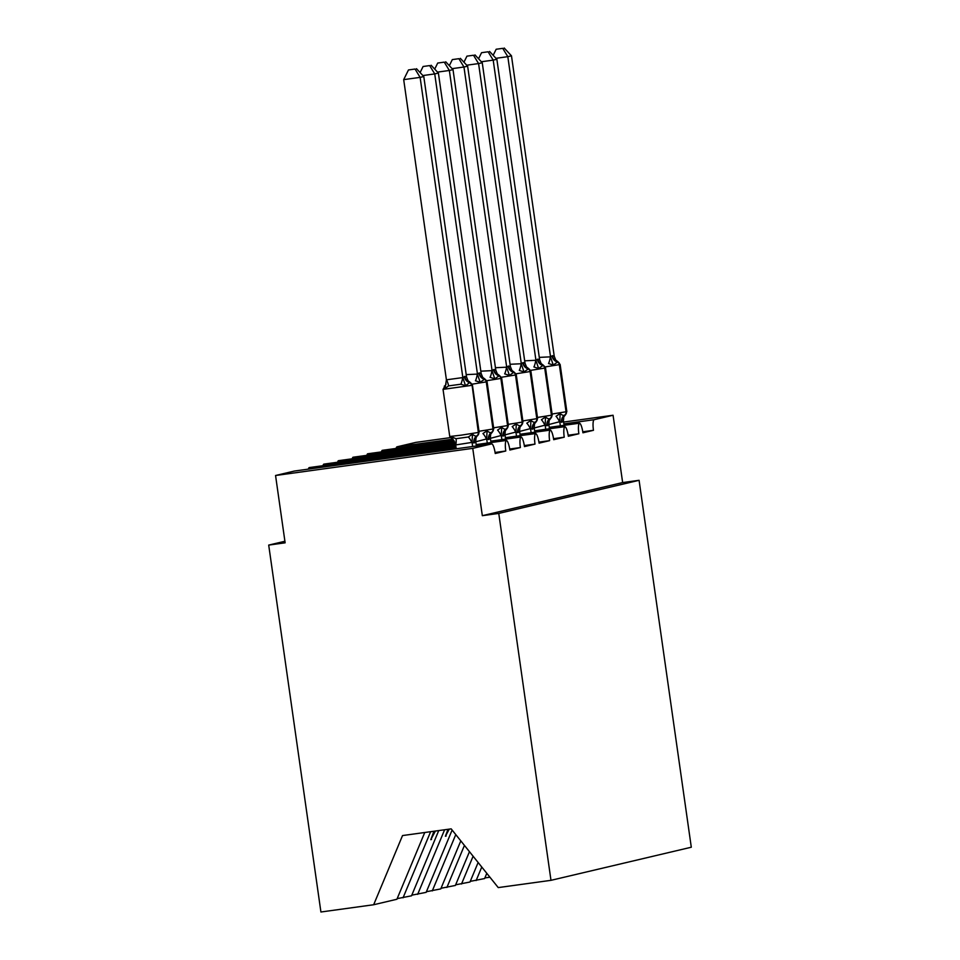 <?xml version="1.0" encoding="UTF-8"?>
<svg xmlns="http://www.w3.org/2000/svg" width="960" height="960" viewBox="0 0 960 960"><rect width="100%" height="100%" fill="white"/><g stroke="black" fill="none" stroke-linecap="round" stroke-linejoin="round"><path stroke-width="1.44" d="M424.752 832.5L396.912 899.256L373.668 904.74L320.916 912L268.704 545.088L285.132 542.82L275.556 475.5L294.408 471.048A10.2 2.244 -97.8 0 1 294.456 471.036A10.2 2.244 -97.8 0 1 294.504 471.036L491.652 443.904A10.2 2.244 -97.8 0 1 495.24 453.492L505.764 451.008L495.084 452.472M284.916 541.26L268.704 545.088M549.24 427.356L579.456 423.204A10.2 2.244 -97.8 0 1 582.936 432.792L593.46 430.308L582.78 431.784M470.256 881.364L484.608 878.556L486.792 873.324M534.624 430.812L564.84 426.648A10.2 2.244 -97.8 0 1 568.32 436.248L578.844 433.764L568.164 435.228M455.64 884.82L469.992 882.012L478.128 862.5M520.008 434.256L550.224 430.104A10.2 2.244 -97.8 0 1 553.704 439.692L564.228 437.208L553.548 438.672M441.024 888.264L455.376 885.456L469.464 851.688M505.392 437.7L535.608 433.548A10.2 2.244 -97.8 0 1 539.088 443.136L549.612 440.652L538.932 442.128M426.408 891.72L440.76 888.912L460.8 840.876M490.776 441.156L520.992 436.992A10.2 2.244 -97.8 0 1 524.472 446.592L534.996 444.108L524.316 445.572M411.792 895.164L426.144 892.356L452.124 830.064M476.16 444.6L506.376 440.448A10.2 2.244 -97.8 0 1 509.856 450.036L520.38 447.552L509.7 449.028M397.176 898.62L411.528 895.812L438.732 830.58M563.592 422.052L613.068 415.248L594.216 419.688A10.2 2.244 82.2 0 0 593.46 430.308M579.456 423.204A10.2 2.244 82.2 0 0 578.844 433.764M564.84 426.648A10.2 2.244 82.2 0 0 564.228 437.208M550.224 430.104A10.2 2.244 82.2 0 0 549.612 440.652M535.608 433.548A10.2 2.244 82.2 0 0 534.996 444.108M520.992 436.992A10.2 2.244 82.2 0 0 520.38 447.552M506.376 440.448A10.2 2.244 82.2 0 0 505.764 451.008M613.068 415.248L622.644 482.568L482.328 515.688L472.752 448.356L491.604 443.904A10.2 2.244 -97.8 0 1 491.652 443.904M450.144 437.664L415.872 442.38L397.008 446.832A10.2 2.244 82.2 0 0 396.108 448.428M456.024 447.372L309.168 467.592A10.2 2.244 82.2 0 0 308.412 469.116M455.832 445.968L323.784 464.136A10.2 2.244 82.2 0 0 323.028 465.684M455.628 444.552L338.4 460.692A10.2 2.244 82.2 0 0 337.644 462.228M455.256 443.172L353.016 457.236A10.2 2.244 82.2 0 0 352.26 458.784M454.656 441.816L367.632 453.792A10.2 2.244 82.2 0 0 366.876 455.328M453.828 440.484L382.248 450.336A10.2 2.244 82.2 0 0 381.492 451.884M489.924 877.224L484.872 877.92M476.124 880.56L481.764 867.048M461.508 884.004L473.1 856.236M446.892 887.46L464.436 845.412M432.276 890.904L455.772 834.6M417.66 894.36L444.612 829.764M622.644 482.568L639.084 480.312L691.296 847.224L550.98 880.332L498.24 887.592L451.176 828.864L402.528 835.56L373.668 904.74M448.02 829.296L445.404 836.244L449.304 829.116M433.968 831.228L430.788 839.688L435.384 831.036M403.044 897.804L430.632 831.696M472.752 448.356L275.556 475.5M550.98 880.332L498.768 513.42L482.328 515.688M639.084 480.312L498.768 513.42M431.328 838.236L431.52 839.52M445.944 834.78L446.136 836.064M474.264 442.884A7.476 7.296 76.7 0 1 477.384 435.672L476.088 437.592L475.728 441.516L474.264 442.884L472.068 442.38L455.676 444.948L451.908 437.016L456.012 438.684L468.336 436.992L472.452 434.184C474.48 435.948 475.968 436.488 476.94 435.768L477.384 435.672A3.396 3.312 -103.3 0 0 478.8 432.384L477.744 435.528M464.796 376.392L466.548 377.004L423.78 76.512L420.12 77.376L462.888 377.868L464.796 376.392A7.476 7.296 76.7 0 0 469.812 382.488A3.396 3.312 -103.3 0 1 472.092 385.26L469.812 382.488L465.552 385.74L460.824 384.216L448.5 385.908L445.02 388.572C444.18 386.52 444.108 385.656 444.804 385.98M415.044 69.036L408.48 69.948L415.044 69.036L420.12 77.376L403.692 79.632L446.412 379.824L462.852 377.568M445.02 388.572L446.412 379.824M472.656 446.508L472.116 442.68M456.228 448.776L455.676 444.948M476.364 446.004L475.728 441.516M452.376 439.152C451.824 439.812 451.668 439.092 451.908 437.016M472.068 442.38L472.452 434.184M470.28 382.44L468.096 380.82L466.548 377.004M465.552 385.74L462.888 377.868M423.78 76.512L416.496 68.7M408.48 69.948L403.692 79.632M486.6 439.296A7.476 1.62 64.2 0 0 482.952 433.548L487.068 430.74C489.096 432.504 490.584 433.032 491.556 432.324L492.36 432.084L490.704 434.148L490.344 438.072L488.88 439.44L486.684 438.924L475.764 441.78M479.412 372.936A7.476 7.296 76.7 0 0 484.428 379.044A3.396 3.312 -103.3 0 1 486.708 381.816L484.896 378.996L480.168 382.296L475.44 380.772A7.476 1.524 100.1 0 0 477.324 374.088L479.412 372.936L481.164 373.56L438.396 73.056L434.736 73.92L477.468 374.112M429.66 65.592L423.096 66.492L429.66 65.592L434.736 73.92L422.892 75.552M466.2 374.628L477.324 374.088M487.272 443.076L486.732 439.236M490.98 442.56L490.344 438.072M486.684 438.924L487.068 430.74M484.896 378.996L482.712 377.376L481.164 373.56M480.168 382.296L477.504 374.424M438.396 73.056L431.112 65.244M423.096 66.492L420.096 72.564M501.216 435.84A7.476 1.62 64.2 0 0 497.568 430.092L501.684 427.284C503.712 429.06 505.2 429.588 506.172 428.88L506.976 428.64L505.32 430.692L504.96 434.616L503.496 435.996L501.3 435.48L490.38 438.324M494.028 369.492A7.476 7.296 76.7 0 0 499.044 375.588A3.396 3.312 -103.3 0 1 501.324 378.36L499.512 375.54L494.784 378.84L490.056 377.316A7.476 1.524 100.1 0 0 491.94 370.644L494.028 369.492L495.78 370.104L453.012 69.612L449.352 70.476L492.084 370.668M444.276 62.148L437.712 63.048L444.276 62.148L449.352 70.476L437.508 72.108M480.816 371.172L491.94 370.644M501.888 439.62L501.348 435.78M505.596 439.116L504.96 434.616M501.3 435.48L501.684 427.284M499.512 375.54L497.328 373.92L495.78 370.104M494.784 378.84L492.12 370.968M453.012 69.612L445.728 61.8M437.712 63.048L434.712 69.108M515.832 432.396A7.476 1.62 64.2 0 0 512.184 426.648L516.3 423.84C518.328 425.604 519.816 426.132 520.788 425.424L521.592 425.184L519.936 427.248L519.576 431.172L518.112 432.54L515.916 432.036L504.996 434.88M508.644 366.036A7.476 7.296 76.7 0 0 513.66 372.144A3.396 3.312 -103.3 0 1 515.94 374.916L514.128 372.096L509.4 375.396L504.672 373.872A7.476 1.524 100.1 0 0 506.556 367.188L508.644 366.036L510.396 366.66L467.628 66.168L463.968 67.02L506.7 367.212M458.892 58.692L452.328 59.592L458.892 58.692L463.968 67.02L452.124 68.652M495.432 367.728L506.556 367.188M516.504 436.176L515.964 432.336M520.212 435.66L519.576 431.172M515.916 432.036L516.3 423.84M514.128 372.096L511.944 370.476L510.396 366.66M509.4 375.396L506.736 367.524M467.628 66.168L460.344 58.344M452.328 59.592L449.328 65.664M530.448 428.94A7.476 1.62 64.2 0 0 526.8 423.192L530.916 420.384C532.944 422.16 534.432 422.688 535.404 421.98L536.208 421.74L534.552 423.792L534.192 427.716L532.728 429.096L530.532 428.58L519.612 431.436M523.26 362.592A7.476 7.296 76.7 0 0 528.276 368.688A3.396 3.312 -103.3 0 1 530.556 371.46L528.744 368.652L524.016 371.94L519.288 370.416A7.476 1.524 100.1 0 0 521.172 363.744L523.26 362.592L525.012 363.204L482.244 62.712L478.584 63.576L521.316 363.768M473.508 55.248L466.944 56.148L473.508 55.248L478.584 63.576L466.74 65.208M510.048 364.284L521.172 363.744M531.12 432.732L530.58 428.88M534.828 432.216L534.192 427.716M530.532 428.58L530.916 420.384M528.744 368.64L526.56 367.032L525.012 363.204M524.016 371.94L521.352 364.068M482.244 62.712L474.96 54.9M466.944 56.148L463.944 62.208M545.064 425.496A7.476 1.62 64.2 0 0 541.416 419.748L545.532 416.94C547.56 418.704 549.048 419.232 550.02 418.524L550.824 418.284L549.168 420.348L548.808 424.272L547.344 425.64L545.148 425.136L534.228 427.98M537.876 359.148A7.476 7.296 76.7 0 0 542.892 365.244A3.396 3.312 -103.3 0 1 545.172 368.016L543.36 365.196L538.632 368.496L533.904 366.972A7.476 1.524 100.1 0 0 535.788 360.288L537.876 359.148L539.628 359.76L496.86 59.268L493.2 60.132L535.932 360.312M488.124 51.792L481.56 52.692L488.124 51.792L493.2 60.132L481.356 61.752M524.664 360.828L535.788 360.288M545.736 429.276L545.196 425.436M549.444 428.772L548.808 424.272M545.148 425.136L545.532 416.94M543.36 365.196L541.176 363.576L539.628 359.76M538.632 368.496L535.968 360.624M496.86 59.268L489.576 51.444M481.56 52.692L478.56 58.764M559.68 422.052A7.476 1.62 64.2 0 0 556.032 416.292L560.148 413.496C562.176 415.26 563.664 415.788 564.636 415.08L565.44 414.84L563.784 416.892L563.424 420.816L561.96 422.196L559.764 421.68L548.844 424.536M552.492 355.692A7.476 7.296 76.7 0 0 557.508 361.788A3.396 3.312 -103.3 0 1 559.788 364.56L557.976 361.752L553.248 365.052L548.52 363.516A7.476 1.524 100.1 0 0 550.404 356.844L552.492 355.692L554.244 356.304L511.476 55.812L507.816 56.676L550.548 356.868M502.74 48.348L496.176 49.248L502.74 48.348L507.816 56.676L495.972 58.308M539.292 357.384L550.404 356.844M560.352 425.832L559.812 421.98M564.06 425.316L563.424 420.816M559.764 421.68L560.148 413.496M557.976 361.752L555.792 360.132L554.244 356.304M553.248 365.052L550.584 357.168M511.476 55.812L504.192 48M496.176 49.248L493.176 55.308M594.216 419.688L563.856 423.876M452.04 439.26L397.008 446.832M491.604 443.904L294.408 471.048M464.352 376.488A7.476 7.296 76.7 0 0 469.368 382.596A3.396 3.312 76.7 0 1 471.648 385.368L443.04 389.376L449.748 436.5L461.088 435.18L478.8 432.384L472.092 385.26L478.356 432.492A3.396 3.312 76.7 0 1 476.94 435.768A7.476 7.296 76.7 0 0 473.82 442.992M471.984 442.74A7.476 1.62 64.2 0 0 468.336 436.992M455.82 444.972A7.476 1.524 100.1 0 0 456.012 438.684M460.824 384.216A7.476 1.524 100.1 0 0 462.708 377.544M448.5 385.908A7.476 1.62 64.2 0 0 446.544 379.764M488.88 439.44A7.476 7.296 76.7 0 1 492 432.216A3.396 3.312 -103.3 0 0 493.416 428.94L492.36 432.084M479.004 431.268L493.416 428.94L486.708 381.816L472.14 384.168M478.968 373.044A7.476 7.296 76.7 0 0 483.984 379.14A3.396 3.312 76.7 0 1 486.264 381.912L492.972 429.048A3.396 3.312 76.7 0 1 491.556 432.324A7.476 7.296 76.7 0 0 488.436 439.548M503.496 435.996A7.476 7.296 76.7 0 1 506.616 428.772A3.396 3.312 -103.3 0 0 508.032 425.496L506.976 428.628M493.62 427.824L508.032 425.496L501.324 378.36L486.756 380.712M493.584 369.6A7.476 7.296 76.7 0 0 498.6 375.696A3.396 3.312 76.7 0 1 500.88 378.468L507.588 425.592A3.396 3.312 76.7 0 1 506.172 428.88A7.476 7.296 76.7 0 0 503.052 436.092M518.112 432.54A7.476 7.296 76.7 0 1 521.232 425.328A3.396 3.312 -103.3 0 0 522.648 422.04L521.592 425.184M508.236 424.368L522.648 422.04L515.94 374.916L501.372 377.268M508.2 366.144A7.476 7.296 76.7 0 0 513.216 372.24A3.396 3.312 76.7 0 1 515.496 375.012L522.204 422.148A3.396 3.312 76.7 0 1 520.788 425.424A7.476 7.296 76.7 0 0 517.668 432.648M532.728 429.096A7.476 7.296 76.7 0 1 535.848 421.872A3.396 3.312 -103.3 0 0 537.264 418.596L536.208 421.728M522.852 420.924L537.264 418.596L530.556 371.46L515.988 373.812M522.816 362.7A7.476 7.296 76.7 0 0 527.832 368.796A3.396 3.312 76.7 0 1 530.112 371.568L536.82 418.692A3.396 3.312 76.7 0 1 535.404 421.98A7.476 7.296 76.7 0 0 532.284 429.192M547.344 425.64A7.476 7.296 76.7 0 1 550.464 418.428A3.396 3.312 -103.3 0 0 551.88 415.14L550.824 418.284M537.468 417.468L551.88 415.14L545.172 368.016L530.604 370.368M537.432 359.244A7.476 7.296 76.7 0 0 542.448 365.34A3.396 3.312 76.7 0 1 544.728 368.124L551.436 415.248A3.396 3.312 76.7 0 1 550.02 418.524A7.476 7.296 76.7 0 0 546.9 425.748M561.96 422.196A7.476 7.296 76.7 0 1 565.08 414.972A3.396 3.312 -103.3 0 0 566.496 411.696L565.44 414.828M552.084 414.024L566.496 411.696L559.788 364.56L545.22 366.912M552.048 355.8A7.476 7.296 76.7 0 0 557.064 361.896A3.396 3.312 76.7 0 1 559.344 364.668L566.052 411.792A3.396 3.312 76.7 0 1 564.636 415.08A7.476 7.296 76.7 0 0 561.516 422.292M472.44 385.152L479.136 432.276M446.1 384.048L443.04 389.376M454.092 440.82L449.748 436.5M487.056 381.696L493.752 428.82M501.672 378.252L508.368 425.376M516.288 374.796L522.984 421.92M530.904 371.352L537.6 418.476M545.52 367.896L552.228 415.032M560.136 364.452L566.844 411.576"/></g></svg>
